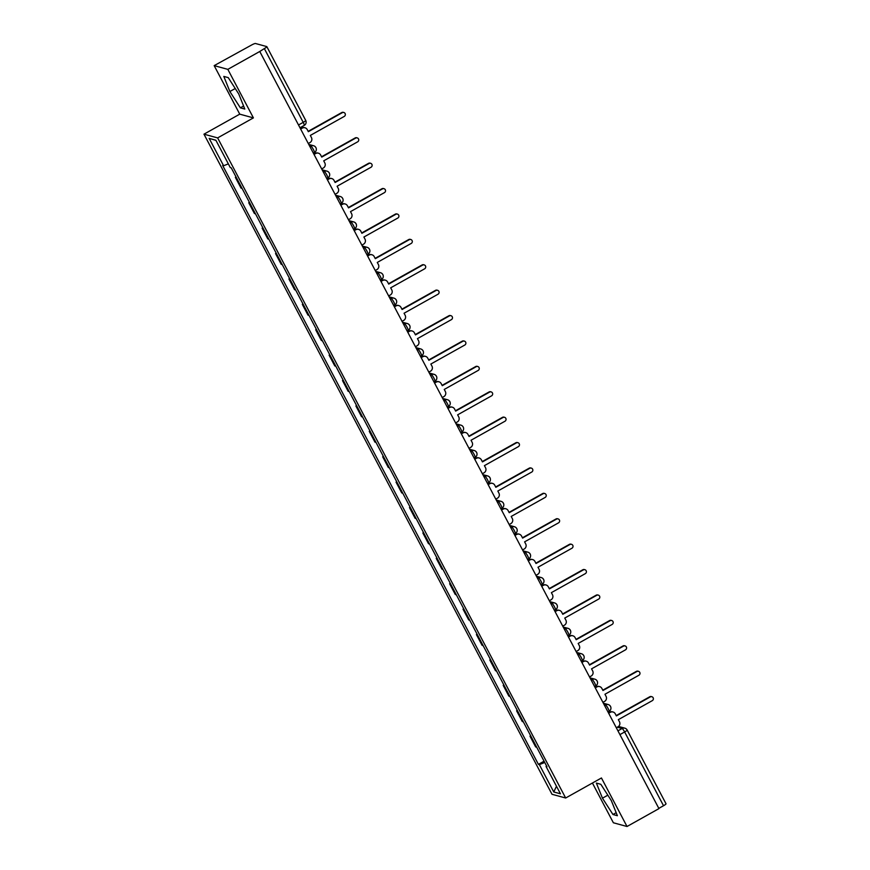 <?xml version="1.0" encoding="UTF-8"?>
<svg xmlns="http://www.w3.org/2000/svg" width="870" height="870" viewBox="0 0 870 870"><rect width="100%" height="100%" fill="white"/><g stroke="black" fill="none" stroke-linecap="round" stroke-linejoin="round"><path stroke-width="1.3" d="M592.416 783.033L613.372 822.77L627.02 826.5L658.949 808.621L259.76 51.482L227.831 69.361L214.172 65.631L239.75 114.155L203.971 134.176L552.004 794.277L565.663 798.007L217.63 137.906L253.409 117.885L227.831 69.361M214.172 65.631L251.474 45.077A3.73 0.576 -27.8 0 1 255.475 43.5L266.742 46.578A3.73 0.576 -27.8 0 1 266.829 46.632L305.718 120.397A3.73 0.576 152.2 0 1 303.217 122.355L264.328 48.589A3.73 0.576 -27.8 0 0 266.829 46.632M627.02 826.5L601.442 777.976L565.663 798.007M665.941 803.717A3.73 0.576 152.2 0 1 666.029 803.782A3.73 0.576 152.2 0 1 663.527 805.729L624.638 731.975A3.73 0.598 -119.2 0 0 622.126 728.494L617.308 727.189M658.818 808.371L663.527 805.729M264.328 48.589L259.76 51.482M236.042 176.98L235.357 177.36L236.39 177.643M235.357 177.36L241.033 188.105L242.067 188.388M249.44 202.373L248.755 202.753L254.421 213.509L255.454 213.792M249.788 203.036L248.755 202.753M262.827 227.777L262.142 228.157L267.808 238.902L268.841 239.185M263.175 228.44L262.142 228.157M276.225 253.181L275.54 253.561L281.206 264.306L282.239 264.589M276.573 253.844L275.54 253.561M289.612 278.574L288.927 278.965L294.593 289.71L295.626 289.993M289.96 279.248L288.927 278.965M303.01 303.978L302.325 304.359L307.991 315.114L309.024 315.386M303.358 304.641L302.325 304.359M316.397 329.382L315.712 329.763L321.378 340.507L322.411 340.79M316.745 330.045L315.712 329.763M329.795 354.786L329.11 355.167L334.776 365.911L335.809 366.194M330.143 355.449L329.11 355.167M343.182 380.179L342.497 380.56L348.163 391.315L349.196 391.598M343.53 380.842L342.497 380.56M356.58 405.583L355.895 405.964L361.561 416.708L362.594 416.991M356.928 406.246L355.895 405.964M369.967 430.987L369.282 431.368L374.948 442.112L375.981 442.395M370.315 431.65L369.282 431.368M383.365 456.38L382.68 456.772L388.346 467.516L389.379 467.799M383.713 457.054L382.68 456.772M396.753 481.784L396.067 482.165L401.733 492.909L402.767 493.192M397.101 482.448L396.067 482.165M410.151 507.188L409.465 507.569L415.131 518.313L416.164 518.596M410.499 507.852L409.465 507.569M423.538 532.592L422.853 532.973L428.518 543.717L429.552 544M423.886 533.256L422.853 532.973M436.925 557.985L436.251 558.366L441.916 569.121L442.95 569.404M437.284 558.649L436.251 558.366M450.323 583.389L449.638 583.77L455.304 594.514L456.337 594.797M450.671 584.053L449.638 583.77M463.71 608.793L463.036 609.174L468.702 619.918L469.735 620.201M464.069 609.457L463.036 609.174M477.108 634.186L476.423 634.578L482.089 645.322L483.122 645.605M477.456 634.861L476.423 634.578M490.495 659.59L489.821 659.971L495.487 670.716L496.52 670.998M490.854 660.254L489.821 659.971M503.893 684.994L503.208 685.375L508.874 696.12L509.907 696.402M504.241 685.658L503.208 685.375M517.28 710.398L516.606 710.779L522.272 721.524L523.305 721.806M517.639 711.062L516.606 710.779M530.678 735.792L529.993 736.172L535.659 746.928L536.692 747.21M531.026 736.455L529.993 736.172M228.342 163.875L223.601 165.746L209.17 138.384L215.858 140.211L230.289 167.573L231.224 167.823L546.969 766.698L546.034 766.448L560.454 793.799L553.766 791.972L539.346 764.621L544.75 762.49M223.601 165.746L222.666 165.485L538.41 764.36L539.346 764.621M203.971 134.176L217.63 137.906M239.75 114.155L253.409 117.885M244.807 109.054L238.739 93.949L228.234 77.626L223.808 76.419L229.865 91.524L240.37 107.836L244.807 109.054M617.385 815.712L611.327 800.607L600.822 784.294L596.385 783.076L602.453 798.182L612.958 814.505L617.385 815.712M544.065 761.196L538.41 764.36M546.588 765.981L546.034 766.448M209.17 138.384L215.945 140.375M556.474 786.252L553.766 791.972M243.6 106.031L240.37 107.836M235.248 88.512L229.865 91.524M616.178 812.7L612.958 814.505M607.825 795.18L602.453 798.182M308.284 143.528L309.938 142.593A3.73 3.632 105.3 0 0 311.438 137.547L310.318 135.426L344.248 116.428A2.142 2.088 105.3 0 0 343.835 112.491A2.142 2.088 105.3 0 0 342.28 112.687L308.339 131.685L307.23 129.565A3.73 3.632 105.3 0 0 302.303 128.107L301.781 127.966A3.73 3.632 -74.7 0 1 304.478 127.629L305 127.77M300.465 128.706L301.781 127.966M308.165 131.348L341.758 112.545A2.142 2.088 -74.7 0 1 343.313 112.35L343.835 112.491M300.639 129.032L302.303 128.107M321.672 168.932L323.335 167.997A3.73 3.632 105.3 0 0 324.825 162.951L323.716 160.83L357.646 141.832A2.142 2.088 105.3 0 0 357.222 137.895A2.142 2.088 105.3 0 0 355.667 138.091L321.737 157.089L320.617 154.969A3.73 3.632 105.3 0 0 315.69 153.511L315.179 153.37A3.73 3.632 -74.7 0 1 317.876 153.033L318.398 153.174M313.863 154.099L315.179 153.37M321.563 156.752L355.156 137.949A2.142 2.088 -74.7 0 1 356.711 137.754L357.222 137.895M314.037 154.436L315.69 153.511M335.07 194.325L336.723 193.401A3.73 3.632 105.3 0 0 338.223 188.344L337.103 186.234L371.033 167.236A2.142 2.088 105.3 0 0 370.62 163.299A2.142 2.088 105.3 0 0 369.065 163.484L335.124 182.482L334.015 180.373A3.73 3.632 105.3 0 0 329.088 178.905L328.566 178.763A3.73 3.632 -74.7 0 1 331.263 178.426L331.785 178.567M327.25 179.503L328.566 178.763M334.95 182.156L368.543 163.342A2.142 2.088 -74.7 0 1 370.098 163.158L370.62 163.299M327.424 179.84L329.088 178.905M348.457 219.729L350.121 218.805A3.73 3.632 105.3 0 0 351.61 213.748L350.501 211.627L384.431 192.629A2.142 2.088 105.3 0 0 384.007 188.692A2.142 2.088 105.3 0 0 382.452 188.888L348.522 207.886L347.402 205.766A3.73 3.632 105.3 0 0 342.476 204.309L341.964 204.167A3.73 3.632 -74.7 0 1 344.661 203.83L345.183 203.971M340.648 204.907L341.964 204.167M348.348 207.549L381.941 188.746A2.142 2.088 -74.7 0 1 383.485 188.551L384.007 188.692M340.822 205.233L342.476 204.309M361.855 245.133L363.508 244.198A3.73 3.632 105.3 0 0 365.008 239.152L363.888 237.031L397.818 218.033A2.142 2.088 105.3 0 0 397.405 214.096A2.142 2.088 105.3 0 0 395.85 214.292L361.909 233.29L360.8 231.17A3.73 3.632 105.3 0 0 355.873 229.713L355.351 229.571A3.73 3.632 -74.7 0 1 358.048 229.234L358.57 229.375M354.036 230.311L355.351 229.571M361.735 232.953L395.328 214.15A2.142 2.088 -74.7 0 1 396.883 213.955L397.405 214.096M354.21 230.637L355.873 229.713M375.242 270.526L376.906 269.602A3.73 3.632 105.3 0 0 378.396 264.545L377.275 262.435L411.216 243.437A2.142 2.088 105.3 0 0 410.792 239.5A2.142 2.088 105.3 0 0 409.237 239.696L375.307 258.684L374.187 256.574A3.73 3.632 105.3 0 0 369.261 255.106L368.749 254.964A3.73 3.632 -74.7 0 1 371.446 254.627L371.958 254.769M367.434 255.704L368.749 254.964M375.133 258.357L408.726 239.554A2.142 2.088 -74.7 0 1 410.27 239.359L410.792 239.5M367.608 256.041L369.261 255.106M388.64 295.93L390.293 295.006A3.73 3.632 105.3 0 0 391.794 289.949L390.673 287.829L424.603 268.841A2.142 2.088 105.3 0 0 424.179 264.893A2.142 2.088 105.3 0 0 422.635 265.089L388.694 284.088L387.585 281.967A3.73 3.632 105.3 0 0 382.659 280.51L382.137 280.368A3.73 3.632 -74.7 0 1 384.834 280.031L385.356 280.173M380.821 281.108L382.137 280.368M388.52 283.75L422.113 264.948A2.142 2.088 -74.7 0 1 423.668 264.752L424.179 264.893M380.995 281.445L382.659 280.51M402.027 321.334L403.691 320.399A3.73 3.632 105.3 0 0 405.181 315.353L404.061 313.233L438.001 294.234A2.142 2.088 105.3 0 0 437.577 290.297A2.142 2.088 105.3 0 0 436.022 290.493L402.092 309.492L400.972 307.371A3.73 3.632 105.3 0 0 396.046 305.914L395.535 305.772A3.73 3.632 -74.7 0 1 398.232 305.435L398.743 305.577M394.219 306.512L395.535 305.772M401.918 309.154L435.511 290.352A2.142 2.088 -74.7 0 1 437.055 290.156L437.577 290.297M394.393 306.838L396.046 305.914M415.425 346.738L417.078 345.803A3.73 3.632 105.3 0 0 418.579 340.757L417.459 338.637L451.389 319.638A2.142 2.088 105.3 0 0 450.964 315.701A2.142 2.088 105.3 0 0 449.42 315.897L415.479 334.896L414.37 332.775A3.73 3.632 105.3 0 0 409.444 331.318L408.922 331.176A3.73 3.632 -74.7 0 1 411.619 330.839L412.141 330.981M407.606 331.905L408.922 331.176M415.305 334.558L448.898 315.756A2.142 2.088 -74.7 0 1 450.453 315.56L450.964 315.701M407.78 332.242L409.444 331.318M428.812 372.132L430.476 371.207A3.73 3.632 105.3 0 0 431.966 366.15L430.846 364.041L464.787 345.042A2.142 2.088 105.3 0 0 464.362 341.105A2.142 2.088 105.3 0 0 462.807 341.29L428.877 360.289L427.757 358.179A3.73 3.632 105.3 0 0 422.831 356.711L422.32 356.569A3.73 3.632 -74.7 0 1 425.017 356.232L425.528 356.374M421.004 357.309L422.32 356.569M428.703 359.962L462.296 341.149A2.142 2.088 -74.7 0 1 463.84 340.964L464.362 341.105M421.178 357.646L422.831 356.711M442.21 397.536L443.863 396.611A3.73 3.632 105.3 0 0 445.353 391.554L444.244 389.434L478.174 370.435A2.142 2.088 105.3 0 0 477.75 366.498A2.142 2.088 105.3 0 0 476.205 366.694L442.264 385.693L441.155 383.572A3.73 3.632 105.3 0 0 436.229 382.115L435.707 381.974A3.73 3.632 -74.7 0 1 438.404 381.636L438.926 381.778M434.391 382.713L435.707 381.974M442.09 385.356L475.683 366.553A2.142 2.088 -74.7 0 1 477.238 366.357L477.75 366.498M434.565 383.039L436.229 382.115M455.597 422.94L457.261 422.004A3.73 3.632 105.3 0 0 458.751 416.958L457.631 414.838L491.572 395.839A2.142 2.088 105.3 0 0 491.148 391.902A2.142 2.088 105.3 0 0 489.592 392.098L455.662 411.097L454.542 408.976A3.73 3.632 105.3 0 0 449.616 407.519L449.105 407.377A3.73 3.632 -74.7 0 1 451.802 407.04L452.313 407.182M447.778 408.117L449.105 407.377M455.488 410.76L489.081 391.957A2.142 2.088 -74.7 0 1 490.626 391.761L491.148 391.902M447.963 408.443L449.616 407.519M468.995 448.333L470.648 447.408A3.73 3.632 105.3 0 0 472.138 442.351L471.029 440.242L504.959 421.243A2.142 2.088 105.3 0 0 504.535 417.306A2.142 2.088 105.3 0 0 502.99 417.502L469.05 436.49L467.94 434.38A3.73 3.632 105.3 0 0 463.014 432.912L462.492 432.771A3.73 3.632 -74.7 0 1 465.189 432.433L465.711 432.575M461.176 433.51L462.492 432.771M468.876 436.164L502.469 417.361A2.142 2.088 -74.7 0 1 504.024 417.165L504.535 417.306M461.35 433.847L463.014 432.912M482.382 473.737L484.046 472.812A3.73 3.632 105.3 0 0 485.536 467.755L484.416 465.635L518.357 446.647A2.142 2.088 105.3 0 0 517.933 442.699A2.142 2.088 105.3 0 0 516.378 442.895L482.448 461.894L481.327 459.773A3.73 3.632 105.3 0 0 476.401 458.316L475.89 458.175A3.73 3.632 -74.7 0 1 478.587 457.837L479.098 457.979M474.563 458.914L475.89 458.175M482.274 461.557L515.866 442.754A2.142 2.088 -74.7 0 1 517.411 442.558L517.933 442.699M474.748 459.251L476.401 458.316M495.78 499.141L497.433 498.205A3.73 3.632 105.3 0 0 498.923 493.159L497.814 491.039L531.744 472.04A2.142 2.088 105.3 0 0 531.32 468.103A2.142 2.088 105.3 0 0 529.776 468.299L495.835 487.298L494.725 485.177A3.73 3.632 105.3 0 0 489.799 483.72L489.277 483.579A3.73 3.632 -74.7 0 1 491.974 483.241L492.496 483.383M487.961 484.318L489.277 483.579M495.661 486.961L529.254 468.158A2.142 2.088 -74.7 0 1 530.809 467.962L531.32 468.103M488.135 484.644L489.799 483.72M509.167 524.545L510.831 523.61A3.73 3.632 105.3 0 0 512.321 518.563L511.201 516.443L545.142 497.444A2.142 2.088 105.3 0 0 544.718 493.507A2.142 2.088 105.3 0 0 543.163 493.703L509.233 512.691L508.113 510.581A3.73 3.632 105.3 0 0 503.186 509.124L502.675 508.983A3.73 3.632 -74.7 0 1 505.372 508.645L505.883 508.787M501.348 509.711L502.675 508.983M509.059 512.365L542.652 493.562A2.142 2.088 -74.7 0 1 544.196 493.366L544.718 493.507M501.533 510.048L503.186 509.124M522.565 549.938L524.218 549.013A3.73 3.632 105.3 0 0 525.708 543.957L524.599 541.847L558.529 522.848A2.142 2.088 105.3 0 0 558.105 518.911A2.142 2.088 105.3 0 0 556.561 519.096L522.62 538.095L521.511 535.985A3.73 3.632 105.3 0 0 516.584 534.517L516.062 534.376A3.73 3.632 -74.7 0 1 518.759 534.039L519.281 534.18M514.746 535.115L516.062 534.376M522.446 537.769L556.039 518.955A2.142 2.088 -74.7 0 1 557.594 518.77L558.105 518.911M514.92 535.452L516.584 534.517M535.953 575.342L537.616 574.418A3.73 3.632 105.3 0 0 539.106 569.361L537.986 567.24L571.927 548.241A2.142 2.088 105.3 0 0 571.503 544.305A2.142 2.088 105.3 0 0 569.948 544.5L536.018 563.499L534.898 561.378A3.73 3.632 105.3 0 0 529.971 559.921L529.449 559.78A3.73 3.632 -74.7 0 1 532.157 559.443L532.668 559.584M528.133 560.519L529.449 559.78M535.844 563.162L569.437 544.359A2.142 2.088 -74.7 0 1 570.981 544.163L571.503 544.305M528.318 560.846L529.971 559.921M549.351 600.746L551.004 599.811A3.73 3.632 105.3 0 0 552.493 594.765L551.384 592.644L585.314 573.645A2.142 2.088 105.3 0 0 584.89 569.709A2.142 2.088 105.3 0 0 583.346 569.904L549.405 588.903L548.296 586.782A3.73 3.632 105.3 0 0 543.369 585.325L542.847 585.184A3.73 3.632 -74.7 0 1 545.544 584.847L546.066 584.988M541.531 585.923L542.847 585.184M549.231 588.566L582.824 569.763A2.142 2.088 -74.7 0 1 584.379 569.567L584.89 569.709M541.705 586.25L543.369 585.325M562.738 626.139L564.402 625.215A3.73 3.632 105.3 0 0 565.891 620.158L564.771 618.048L598.712 599.049A2.142 2.088 105.3 0 0 598.288 595.113A2.142 2.088 105.3 0 0 596.733 595.308L562.803 614.296L561.683 612.186A3.73 3.632 105.3 0 0 556.756 610.718L556.235 610.577A3.73 3.632 -74.7 0 1 558.942 610.24L559.453 610.381M554.919 611.316L556.235 610.577M562.618 613.97L596.211 595.167A2.142 2.088 -74.7 0 1 597.766 594.971L598.288 595.113M555.093 611.654L556.756 610.718M576.136 651.543L577.789 650.619A3.73 3.632 105.3 0 0 579.279 645.562L578.169 643.441L612.099 624.453A2.142 2.088 105.3 0 0 611.675 620.506A2.142 2.088 105.3 0 0 610.131 620.701L576.19 639.7L575.07 637.579A3.73 3.632 105.3 0 0 570.154 636.122L569.632 635.981A3.73 3.632 -74.7 0 1 572.329 635.644L572.851 635.785M568.317 636.72L569.632 635.981M576.016 639.363L609.609 620.56A2.142 2.088 -74.7 0 1 611.164 620.364L611.675 620.506M568.491 637.057L570.154 636.122M589.523 676.947L591.187 676.012A3.73 3.632 105.3 0 0 592.677 670.966L591.557 668.845L625.497 649.846A2.142 2.088 105.3 0 0 625.073 645.91A2.142 2.088 105.3 0 0 623.518 646.106L589.588 665.104L588.468 662.983A3.73 3.632 105.3 0 0 583.542 661.526L583.02 661.385A3.73 3.632 -74.7 0 1 585.727 661.048L586.239 661.189M581.704 662.124L583.02 661.385M589.403 664.767L622.996 645.964A2.142 2.088 -74.7 0 1 624.551 645.768L625.073 645.91M581.878 662.451L583.542 661.526M602.91 702.351L604.574 701.416A3.73 3.632 105.3 0 0 606.064 696.359L604.954 694.249L638.885 675.25A2.142 2.088 105.3 0 0 638.46 671.314A2.142 2.088 105.3 0 0 636.905 671.51L602.975 690.497L601.855 688.387A3.73 3.632 105.3 0 0 596.929 686.93L596.418 686.789A3.73 3.632 -74.7 0 1 599.115 686.452L599.637 686.593M595.102 687.518L596.418 686.789M602.801 690.171L636.394 671.368A2.142 2.088 -74.7 0 1 637.949 671.172L638.46 671.314M595.276 687.855L596.929 686.93M616.308 727.744L617.972 726.82A3.73 3.632 105.3 0 0 619.462 721.763L618.342 719.653L652.282 700.654A2.142 2.088 105.3 0 0 651.858 696.718A2.142 2.088 105.3 0 0 650.303 696.903L616.373 715.901L615.253 713.791A3.73 3.632 105.3 0 0 610.327 712.323L609.805 712.182A3.73 3.632 -74.7 0 1 612.513 711.845L613.024 711.986M608.489 712.921L609.805 712.182M616.188 715.575L649.781 696.761A2.142 2.088 -74.7 0 1 651.336 696.576L651.858 696.718M608.663 713.259L610.327 712.323M608.957 711.41A3.73 0.598 -119.2 0 0 609.054 711.399A3.73 0.598 -119.2 0 0 608.032 708.365A3.73 0.598 -119.2 0 0 605.52 704.896L604.041 704.493M604.552 705.439L605.52 704.896A3.73 3.632 -74.7 0 1 610.446 706.353M595.569 686.006A3.73 0.598 -119.2 0 0 595.667 686.006A3.73 0.598 -119.2 0 0 594.645 682.972A3.73 0.598 -119.2 0 0 592.133 679.492L590.654 679.089M591.154 680.035L592.133 679.492A3.73 3.632 -74.7 0 1 597.059 680.949M582.171 660.602A3.73 0.598 -119.2 0 0 582.269 660.602A3.73 0.598 -119.2 0 0 581.247 657.568A3.73 0.598 -119.2 0 0 578.735 654.088L577.267 653.685M577.767 654.642L578.735 654.088A3.73 3.632 -74.7 0 1 583.661 655.556M568.784 635.209A3.73 0.598 -119.2 0 0 568.882 635.198A3.73 0.598 -119.2 0 0 567.86 632.164A3.73 0.598 -119.2 0 0 565.348 628.695L563.869 628.292M564.369 629.238L565.348 628.695A3.73 3.632 -74.7 0 1 570.274 630.152M555.386 609.805A3.73 0.598 -119.2 0 0 555.495 609.794A3.73 0.598 -119.2 0 0 554.462 606.76A3.73 0.598 -119.2 0 0 551.95 603.291L550.482 602.888M550.982 603.834L551.95 603.291A3.73 3.632 -74.7 0 1 556.876 604.748M541.999 584.401A3.73 0.598 -119.2 0 0 542.097 584.401A3.73 0.598 -119.2 0 0 541.075 581.367A3.73 0.598 -119.2 0 0 538.563 577.887L537.084 577.484M537.584 578.441L538.563 577.887A3.73 3.632 -74.7 0 1 543.489 579.355M528.601 558.997A3.73 0.598 -119.2 0 0 528.71 558.997A3.73 0.598 -119.2 0 0 527.677 555.963A3.73 0.598 -119.2 0 0 525.165 552.493L523.697 552.08M524.197 553.037L525.165 552.493A3.73 3.632 -74.7 0 1 530.091 553.951M515.214 533.604A3.73 0.598 -119.2 0 0 515.312 533.593A3.73 0.598 -119.2 0 0 514.29 530.559A3.73 0.598 -119.2 0 0 511.777 527.089L510.298 526.687M510.799 527.633L511.777 527.089A3.73 3.632 -74.7 0 1 516.704 528.547M501.816 508.2A3.73 0.598 -119.2 0 0 501.925 508.2A3.73 0.598 -119.2 0 0 500.892 505.165A3.73 0.598 -119.2 0 0 498.379 501.685L496.911 501.283M497.412 502.229L498.379 501.685A3.73 3.632 -74.7 0 1 503.306 503.143M488.429 482.796A3.73 0.598 -119.2 0 0 488.527 482.796A3.73 0.598 -119.2 0 0 487.504 479.762A3.73 0.598 -119.2 0 0 484.992 476.281L483.513 475.879M484.014 476.836L484.992 476.281A3.73 3.632 -74.7 0 1 489.919 477.75M475.031 457.402A3.73 0.598 -119.2 0 0 475.14 457.392A3.73 0.598 -119.2 0 0 474.117 454.357A3.73 0.598 -119.2 0 0 471.594 450.888L470.126 450.486M470.626 451.432L471.594 450.888A3.73 3.632 -74.7 0 1 476.521 452.346M461.644 431.998A3.73 0.598 -119.2 0 0 461.742 431.988A3.73 0.598 -119.2 0 0 460.719 428.953A3.73 0.598 -119.2 0 0 458.207 425.484L456.728 425.082M457.228 426.028L458.207 425.484A3.73 3.632 -74.7 0 1 463.134 426.942M448.246 406.594A3.73 0.598 -119.2 0 0 448.354 406.594A3.73 0.598 -119.2 0 0 447.332 403.56A3.73 0.598 -119.2 0 0 444.809 400.08L443.341 399.678M443.841 400.635L444.809 400.08A3.73 3.632 -74.7 0 1 449.736 401.548M434.859 381.201A3.73 0.598 -119.2 0 0 434.956 381.19A3.73 0.598 -119.2 0 0 433.934 378.156A3.73 0.598 -119.2 0 0 431.422 374.687L429.943 374.285M430.443 375.231L431.422 374.687A3.73 3.632 -74.7 0 1 436.349 376.144M421.461 355.797A3.73 0.598 -119.2 0 0 421.569 355.786A3.73 0.598 -119.2 0 0 420.547 352.752A3.73 0.598 -119.2 0 0 418.024 349.283L416.556 348.881M417.056 349.827L418.024 349.283A3.73 3.632 -74.7 0 1 422.95 350.74M408.073 330.393A3.73 0.598 -119.2 0 0 408.171 330.393A3.73 0.598 -119.2 0 0 407.149 327.359A3.73 0.598 -119.2 0 0 404.637 323.879L403.158 323.477M403.658 324.423L404.637 323.879A3.73 3.632 -74.7 0 1 409.563 325.337M394.675 304.989A3.73 0.598 -119.2 0 0 394.784 304.989A3.73 0.598 -119.2 0 0 393.762 301.955A3.73 0.598 -119.2 0 0 391.25 298.475L389.771 298.073M390.271 299.03L391.25 298.475A3.73 3.632 -74.7 0 1 396.165 299.943M381.288 279.596A3.73 0.598 -119.2 0 0 381.386 279.585A3.73 0.598 -119.2 0 0 380.364 276.551A3.73 0.598 -119.2 0 0 377.852 273.082L376.373 272.68M376.873 273.626L377.852 273.082A3.73 3.632 -74.7 0 1 382.778 274.539M367.89 254.192A3.73 0.598 -119.2 0 0 367.999 254.181A3.73 0.598 -119.2 0 0 366.977 251.147A3.73 0.598 -119.2 0 0 364.465 247.678L362.986 247.276M363.486 248.222L364.465 247.678A3.73 3.632 -74.7 0 1 369.391 249.135M354.503 228.788A3.73 0.598 -119.2 0 0 354.601 228.788A3.73 0.598 -119.2 0 0 353.579 225.754A3.73 0.598 -119.2 0 0 351.067 222.274L349.588 221.872M350.088 222.829L351.067 222.274A3.73 3.632 -74.7 0 1 355.993 223.742M341.105 203.395A3.73 0.598 -119.2 0 0 341.214 203.384A3.73 0.598 -119.2 0 0 340.192 200.35A3.73 0.598 -119.2 0 0 337.68 196.881L336.201 196.479M336.701 197.425L337.68 196.881A3.73 3.632 -74.7 0 1 342.606 198.338M327.718 177.991A3.73 0.598 -119.2 0 0 327.816 177.98A3.73 0.598 -119.2 0 0 326.794 174.946A3.73 0.598 -119.2 0 0 324.282 171.477L322.803 171.075M323.303 172.021L324.282 171.477A3.73 3.632 -74.7 0 1 329.208 172.934M314.32 152.587A3.73 0.598 -119.2 0 0 314.429 152.587A3.73 0.598 -119.2 0 0 313.407 149.553A3.73 0.598 -119.2 0 0 310.894 146.073L309.415 145.671M309.916 146.617L310.894 146.073A3.73 3.632 -74.7 0 1 315.821 147.53M617.939 730.843L622.126 728.494A3.73 3.632 105.3 0 1 627.053 729.963A3.73 0.576 152.2 0 1 627.139 730.017A3.73 0.576 152.2 0 1 624.638 731.975L619.929 734.606M304.141 125.389A3.73 0.598 -119.2 0 0 304.239 125.389A3.73 0.598 -119.2 0 0 303.217 122.355L298.508 124.986M305.631 120.343A3.73 0.576 152.2 0 1 305.718 120.397A3.73 3.73 0 0 1 304.239 125.389L299.976 127.77M313.374 153.174L314.429 152.587A3.73 3.73 0 0 0 313.591 145.736L308.752 144.42M326.761 178.578L327.816 177.98A3.73 3.73 0 0 0 326.979 171.14L322.15 169.813M340.159 203.971L341.214 203.384A3.73 3.73 0 0 0 340.377 196.544L335.537 195.217M353.546 229.375L354.601 228.788A3.73 3.73 0 0 0 353.764 221.937L348.924 220.621M366.944 254.779L367.999 254.181A3.73 3.73 0 0 0 367.162 247.341L362.322 246.025M380.331 280.183L381.386 279.585A3.73 3.73 0 0 0 380.549 272.745L375.709 271.418M393.729 305.577L394.784 304.989A3.73 3.73 0 0 0 393.947 298.138L389.107 296.822M407.116 330.981L408.171 330.393A3.73 3.73 0 0 0 407.334 323.542L402.495 322.226M420.504 356.385L421.569 355.786A3.73 3.73 0 0 0 420.732 348.946L415.893 347.619M433.902 381.778L434.956 381.19A3.73 3.73 0 0 0 434.119 374.35L429.28 373.023M447.289 407.182L448.354 406.594A3.73 3.73 0 0 0 447.517 399.743L442.678 398.427M460.687 432.586L461.742 431.988A3.73 3.73 0 0 0 460.904 425.147L456.065 423.82M474.074 457.99L475.14 457.392A3.73 3.73 0 0 0 474.302 450.551L469.463 449.224M487.472 483.383L488.527 482.796A3.73 3.73 0 0 0 487.689 475.944L482.85 474.628M500.859 508.787L501.925 508.2A3.73 3.73 0 0 0 501.087 501.348L496.248 500.032M514.257 534.191L515.312 533.593A3.73 3.73 0 0 0 514.474 526.752L509.635 525.426M527.644 559.584L528.71 558.997A3.73 3.73 0 0 0 527.862 552.156L523.033 550.83M541.042 584.988L542.097 584.401A3.73 3.73 0 0 0 541.26 577.549L536.42 576.234M554.429 610.392L555.495 609.794A3.73 3.73 0 0 0 554.647 602.953L549.818 601.627M567.827 635.796L568.882 635.198A3.73 3.73 0 0 0 568.045 628.357L563.205 627.031M581.214 661.189L582.269 660.602A3.73 3.73 0 0 0 581.432 653.751L576.603 652.435M594.612 686.593L595.667 686.006A3.73 3.73 0 0 0 594.83 679.155L589.99 677.839M608 711.997L609.054 711.399A3.73 3.73 0 0 0 608.217 704.559L603.389 703.232M618.516 726.439L624.823 728.157A3.73 3.73 0 0 1 627.139 730.017L666.029 803.782"/></g></svg>
